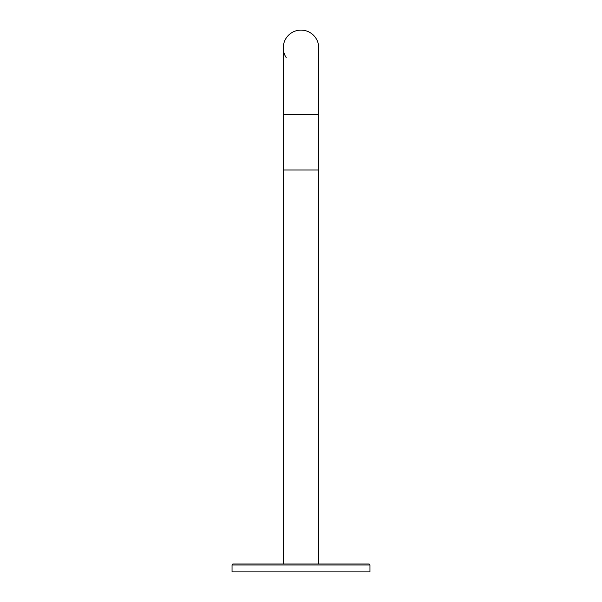 <?xml version="1.0" encoding="UTF-8"?>
<svg xmlns="http://www.w3.org/2000/svg" width="602" height="602" viewBox="0 0 602 602"><rect width="100%" height="100%" fill="white"/><g stroke="black" fill="none" stroke-linecap="round" stroke-linejoin="round"><path stroke-width="0.9" d="M233.027 564.021A0.986 0.986 90 0 0 232.041 565.007L233.027 564.021L368.973 564.021A0.986 0.986 -90 0 1 369.959 565.007L232.041 565.007L232.041 571.9L369.959 571.9L369.959 565.007L368.973 564.021M318.729 114.816L283.271 114.816L283.271 169.982L318.729 169.982L318.729 47.829A17.729 17.729 0 0 0 301 30.1A17.729 17.729 0 0 1 318.729 47.829M318.729 169.982L318.729 564.021L283.271 564.021L283.271 169.982M283.271 47.829A17.729 17.729 0 0 1 301 30.1A17.729 17.729 0 0 0 283.271 47.829A17.729 17.729 0 0 1 301 30.1A17.729 17.729 0 0 0 283.271 47.829L283.271 47.829A17.729 17.729 0 0 0 286.221 57.634A17.729 17.729 0 0 1 283.271 47.829L283.271 114.816"/></g></svg>
